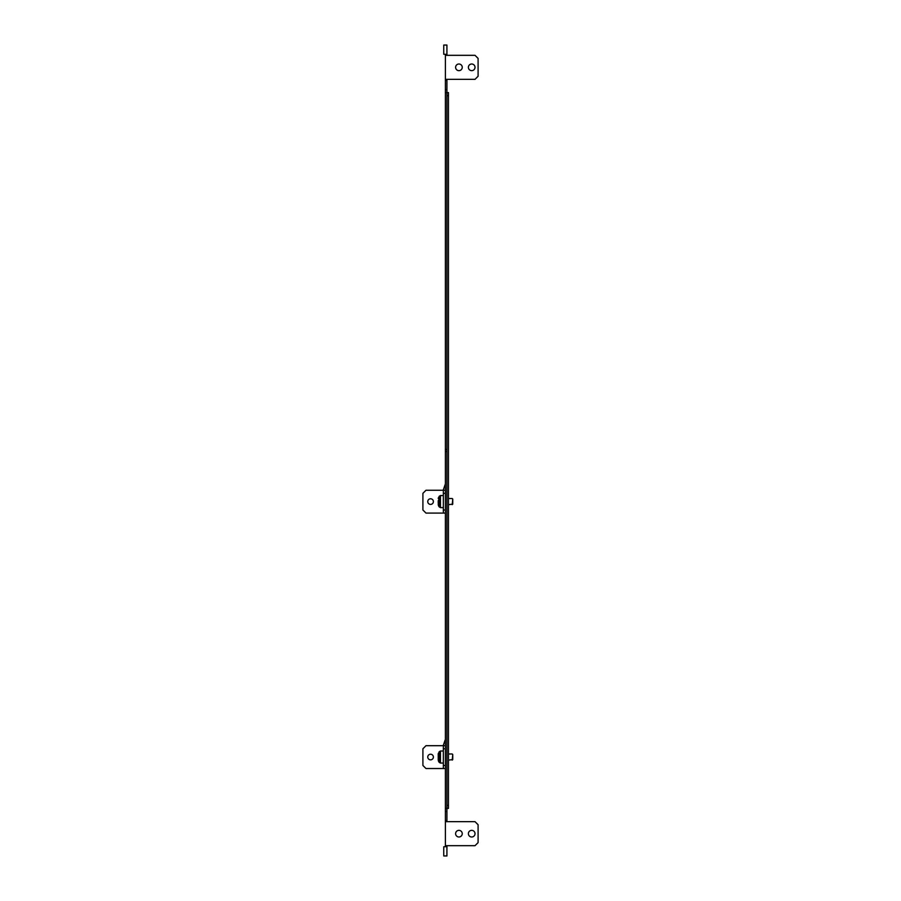 <?xml version="1.0" encoding="UTF-8"?>
<svg xmlns="http://www.w3.org/2000/svg" width="901" height="901" viewBox="0 0 901 901"><rect width="100%" height="100%" fill="white"/><g stroke="black" fill="none" stroke-linecap="round" stroke-linejoin="round"><path stroke-width="1.35" d="M475.018 833.673A3.322 3.322 0 0 1 471.707 836.995A3.322 3.322 0 0 1 468.385 833.673A3.322 3.322 0 0 1 471.707 830.35A3.322 3.322 0 0 1 475.018 833.673M462.247 833.673A3.322 3.322 0 0 1 458.924 836.995A3.322 3.322 0 0 1 455.613 833.673A3.322 3.322 0 0 1 458.924 830.35A3.322 3.322 0 0 1 462.247 833.673M468.385 67.327A3.322 3.322 0 0 0 471.707 70.65A3.322 3.322 0 0 0 475.018 67.327A3.322 3.322 0 0 0 471.707 64.005A3.322 3.322 0 0 0 468.385 67.327M455.613 67.327A3.322 3.322 0 0 0 458.924 70.65A3.322 3.322 0 0 0 462.247 67.327A3.322 3.322 0 0 0 458.924 64.005A3.322 3.322 0 0 0 455.613 67.327M445.387 54.297L443.754 54.251L443.754 45.05L446.919 45.05L446.919 54.297L445.387 54.297L445.387 89.548L446.919 89.548L446.919 92.612L445.387 92.612L445.387 846.749L443.754 846.749L443.754 855.95L446.919 855.95L446.919 845.679M446.919 55.321L446.919 54.297M446.919 89.548L446.919 79.333M445.387 808.388L446.919 808.388L446.919 820.642L445.387 820.642M446.919 821.667L446.919 820.642M445.387 92.612L445.387 89.548M446.919 451.525L445.387 451.525M445.387 449.475L446.919 449.475M448.461 95.675L446.919 95.675L446.919 92.612L448.461 92.612L448.461 808.388L446.919 808.388L446.919 805.325L448.461 805.325M446.919 95.675L446.919 805.325M446.919 811.452L445.387 811.452M446.919 80.358L445.387 80.358M445.387 79.333L475.018 79.333L478.093 76.27L478.093 58.385L475.018 55.321L445.387 55.321M446.919 846.703L445.387 846.703M445.387 845.679L475.018 845.679L478.093 842.615L478.093 824.73L475.018 821.667L445.387 821.667M427.761 501.587A2.804 2.804 0 0 1 430.577 498.782A2.804 2.804 0 0 1 433.381 501.587A2.804 2.804 0 0 1 430.577 504.402A2.804 2.804 0 0 1 427.761 501.587M445.387 483.905L443.348 489.772L443.348 513.086L425.982 513.086L422.907 510.022L422.907 493.32L425.982 490.257L445.387 490.257M443.348 493.32L445.387 493.32M443.348 513.086L445.387 513.086M443.348 510.022L445.387 510.022M427.761 757.043A2.804 2.804 0 0 1 430.577 754.227A2.804 2.804 0 0 1 433.381 757.043A2.804 2.804 0 0 1 430.577 759.847A2.804 2.804 0 0 1 427.761 757.043M445.387 739.361L443.348 745.228L443.348 768.53L425.982 768.53L422.907 765.467L422.907 748.765L425.982 745.701L445.387 745.701M443.348 748.765L445.387 748.765M443.348 768.53L445.387 768.53M443.348 765.467L445.387 765.467M438.235 503.344L438.235 500.652M452.752 499.131L452.752 504.143L448.461 504.65M452.752 499.03L452.234 504.65M438.235 754.317L438.235 759.723M452.752 754.576L452.752 759.599L448.461 760.106M452.752 754.486L452.234 760.106M438.235 754.351L438.235 759.261M438.415 505.495L439.091 506.79L439.091 496.383L438.235 504.797M439.091 496.383L440.443 495.561L440.443 507.623L443.348 507.623M438.415 760.951L439.091 762.246L439.091 751.839L438.235 760.241M439.091 751.839L440.443 751.006L440.443 763.068L443.348 763.068M452.234 498.523L448.461 498.523M440.443 495.561L443.348 495.561M438.415 497.679L438.235 498.388M439.091 506.79L440.443 507.623M452.234 753.979L448.461 753.979M440.443 751.006L443.348 751.006M438.415 753.135L438.235 753.844M439.091 762.246L440.443 763.068"/></g></svg>
